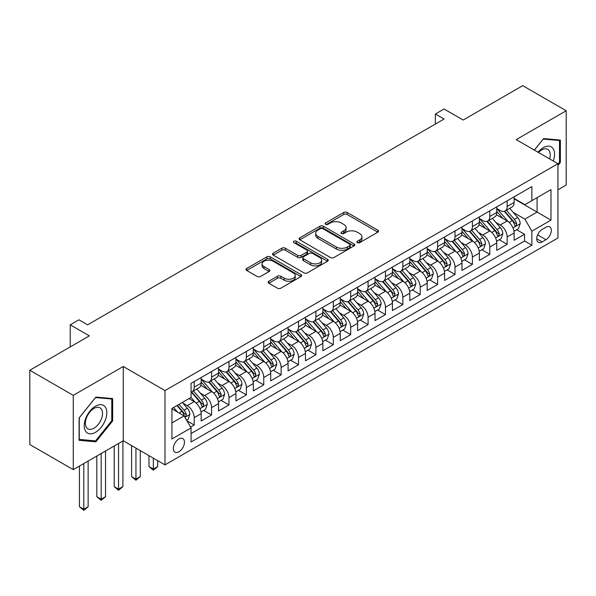<?xml version="1.0" encoding="UTF-8"?>
<svg xmlns="http://www.w3.org/2000/svg" width="596" height="596" viewBox="0 0 596 596"><rect width="100%" height="100%" fill="white"/><g stroke="black" fill="none" stroke-linecap="round" stroke-linejoin="round"><path stroke-width="0.89" d="M357.339 242.639A1.691 0.976 0 0 0 359.731 242.639L377.864 232.172A2.414 1.393 0 0 0 378.572 231.188A2.414 1.393 0 0 0 377.864 230.198L347.14 212.467A2.414 1.393 0 0 0 343.728 212.467L325.595 222.934A1.691 0.976 0 0 0 325.103 223.627A1.691 0.976 0 0 0 325.595 224.312A1.691 0.976 0 0 0 327.986 224.312L330.333 222.956A7.726 4.463 0 0 1 341.255 222.956L343.817 224.439A7.726 4.463 0 0 1 346.075 227.59A7.726 4.463 0 0 1 343.817 230.741L341.471 232.097A1.691 0.976 0 0 0 340.972 232.79A1.691 0.976 0 0 0 341.471 233.476A1.691 0.976 0 0 0 343.855 233.476L346.202 232.12A7.726 4.463 0 0 1 357.123 232.12L359.686 233.602A7.726 4.463 0 0 1 361.951 236.754A7.726 4.463 0 0 1 359.686 239.905L357.339 241.261A1.691 0.976 0 0 0 356.848 241.954A1.691 0.976 0 0 0 357.339 242.639L357.339 241.261M178.897 451.813A7.867 4.544 120 0 0 184.037 444.884A7.867 4.544 120 0 0 182.83 438.574A7.867 4.544 120 0 0 178.897 438.961A7.867 4.544 120 0 0 173.756 445.897A7.867 4.544 120 0 0 174.963 452.208A7.867 4.544 120 0 0 178.897 451.813M268.803 281.238A2.414 1.393 0 0 0 268.096 282.228A2.414 1.393 0 0 0 268.803 283.212L277.423 288.188A2.414 1.393 0 0 0 280.835 288.188L300.98 276.559A2.414 1.393 0 0 0 301.68 275.575A2.414 1.393 0 0 0 300.98 274.592L270.256 256.854A2.414 1.393 0 0 0 266.844 256.854L246.707 268.483A2.414 1.393 0 0 0 245.999 269.466A2.414 1.393 0 0 0 246.707 270.45L257.114 276.462A2.414 1.393 0 0 0 260.526 276.462L269.146 271.485A2.414 1.393 0 0 0 269.854 270.502A2.414 1.393 0 0 0 269.146 269.519L263.983 266.531A6.459 3.725 0 0 1 262.091 263.901A6.459 3.725 0 0 1 266.077 260.452A6.459 3.725 0 0 1 273.117 261.264L293.336 272.938A6.459 3.725 0 0 1 295.229 275.575A6.459 3.725 0 0 1 291.243 279.017A6.459 3.725 0 0 1 284.21 278.213L280.835 276.268A2.414 1.393 0 0 0 277.423 276.268L268.803 281.238L268.803 283.212M557.938 189.811L566.2 185.043L566.2 110.759L522.729 85.66L463.181 120.042L444.057 109.001L435.363 114.015L444.057 119.036L87.612 324.827L78.918 319.806L70.224 324.827L70.224 346.909M73.271 395.349L73.271 469.633L123.26 440.772L123.26 366.488L73.271 395.349L29.8 370.25L89.355 335.868L70.224 324.827M123.26 366.488L164.988 390.581L557.938 163.706L557.938 237.998L164.988 464.865L164.988 390.581M566.2 110.759L516.211 139.613L557.938 163.706M330.504 257.546A2.414 1.393 0 0 0 333.916 257.546L354.054 245.917A2.414 1.393 0 0 0 354.762 244.934A2.414 1.393 0 0 0 354.054 243.943L323.337 226.212A2.414 1.393 0 0 0 319.918 226.212L299.781 237.834A2.414 1.393 0 0 0 299.073 238.825A2.414 1.393 0 0 0 299.781 239.808L330.504 257.546M294.566 243.004A1.691 0.976 0 0 1 296.286 243.243L296.286 241.238L327.517 259.267A2.414 1.393 0 0 1 328.225 260.251A2.414 1.393 0 0 1 327.517 261.242L307.38 272.864A2.414 1.393 0 0 1 303.96 272.864L273.244 255.133L273.244 253.158A2.414 1.393 0 0 0 272.536 254.142A2.414 1.393 0 0 0 273.244 255.133M273.244 253.158L281.863 248.182A2.414 1.393 0 0 1 285.275 248.182L297.732 255.379A2.414 1.393 0 0 0 301.144 255.379L306.865 252.078A2.414 1.393 0 0 0 307.573 251.087A2.414 1.393 0 0 0 306.865 250.104L293.895 242.617A1.691 0.976 0 0 1 293.396 241.924A1.691 0.976 0 0 1 294.439 241.022A1.691 0.976 0 0 1 296.286 241.238M73.271 469.633L29.8 444.534L29.8 370.25M190.593 427.094L194.199 425.015L186.98 420.843M182.875 403.12L187.241 405.638A9.834 5.677 60 0 1 194.199 417.684L201.15 413.669L201.15 421L211.587 414.972L203.676 410.406M200.263 393.077L204.629 395.595A9.834 5.677 60 0 1 211.587 407.642L218.538 403.626L218.538 410.957L228.976 404.937L221.064 400.37M217.652 383.042L222.017 385.56A9.834 5.677 60 0 1 228.976 397.607L235.927 393.591L235.927 400.922L246.357 394.895L238.445 390.328M235.04 372.999L239.406 375.525A9.834 5.677 60 0 1 246.357 387.571L253.315 383.556L253.315 390.879L263.745 384.86L255.833 380.293M252.428 362.964L256.794 365.482A9.834 5.677 60 0 1 263.745 377.529L270.703 373.513L270.703 380.844L281.133 374.817L273.221 370.25M269.817 352.921L274.182 355.447A9.834 5.677 60 0 1 281.133 367.494L288.091 363.478L288.091 370.801L298.522 364.782L290.61 360.215M287.197 342.886L291.563 345.404A9.834 5.677 60 0 1 298.522 357.451L305.48 353.435L305.48 360.766L315.91 354.739L307.998 350.172M304.586 332.844L308.952 335.369A9.834 5.677 60 0 1 315.91 347.416L322.861 343.4L322.861 350.724L333.298 344.704L325.386 340.137M321.974 322.808L326.34 325.327A9.834 5.677 60 0 1 333.298 337.373L340.249 333.358L340.249 340.689L350.686 334.661L342.774 330.095M339.362 312.773L343.728 315.291A9.834 5.677 60 0 1 350.686 327.338L357.637 323.323L357.637 330.653L368.075 324.626L360.163 320.059M356.751 302.731L361.116 305.249A9.834 5.677 60 0 1 368.075 317.296L375.026 313.28L375.026 320.611L385.456 314.591L377.544 310.017M374.139 292.696L378.505 295.214A9.834 5.677 60 0 1 385.456 307.26L392.414 303.245L392.414 310.576L402.844 304.549L394.932 299.982M391.527 282.653L395.893 285.179A9.834 5.677 60 0 1 402.844 297.218L409.802 293.202L409.802 300.533L420.232 294.513L412.32 289.947M408.916 272.618L413.281 275.136A9.834 5.677 60 0 1 420.232 287.183L427.19 283.167L427.19 290.498L437.62 284.471L429.709 279.904M426.296 262.575L430.662 265.101A9.834 5.677 60 0 1 437.62 277.147L444.579 273.132L444.579 280.455L455.009 274.436L447.097 269.869M443.685 252.54L448.05 255.058A9.834 5.677 60 0 1 455.009 267.105L461.96 263.089L461.96 270.42L472.397 264.393L464.485 259.826M461.073 242.498L465.439 245.023A9.834 5.677 60 0 1 472.397 257.07L479.348 253.054L479.348 260.377L489.785 254.358L481.873 249.791M478.461 232.462L482.827 234.98A9.834 5.677 60 0 1 489.785 247.027L496.736 243.012L496.736 250.342L507.166 244.315L507.166 236.992A9.834 5.677 -120 0 0 500.215 224.945L495.85 222.427M499.262 239.748L507.166 244.315M201.15 413.669A9.834 5.677 -120 0 0 194.199 401.622L188.984 398.612M218.538 403.626A9.834 5.677 -120 0 0 211.587 391.579L200.83 385.374M235.927 393.591A9.834 5.677 -120 0 0 228.976 381.544L218.218 375.338M253.315 383.556A9.834 5.677 -120 0 0 246.357 371.509L235.606 365.296M270.703 373.513A9.834 5.677 -120 0 0 263.745 361.467L252.995 355.261M288.091 363.478A9.834 5.677 -120 0 0 281.133 351.431L270.383 345.218M305.48 353.435A9.834 5.677 -120 0 0 298.522 341.389L287.771 335.183M322.861 343.4A9.834 5.677 -120 0 0 315.91 331.354L305.159 325.14M340.249 333.358A9.834 5.677 -120 0 0 333.298 321.311L322.54 315.105M357.637 323.323A9.834 5.677 -120 0 0 350.686 311.276L339.929 305.07M375.026 313.28A9.834 5.677 -120 0 0 368.075 301.233L357.317 295.027M392.414 303.245A9.834 5.677 -120 0 0 385.456 291.198L374.705 284.992M409.802 293.202A9.834 5.677 -120 0 0 402.844 281.163L392.093 274.95M427.19 283.167A9.834 5.677 -120 0 0 420.232 271.12L409.482 264.915M444.579 273.132A9.834 5.677 -120 0 0 437.62 261.085L426.87 254.872M461.96 263.089A9.834 5.677 -120 0 0 455.009 251.043L444.258 244.837M479.348 253.054A9.834 5.677 -120 0 0 472.397 241.007L461.639 234.794M496.736 243.012A9.834 5.677 -120 0 0 489.785 230.965L479.028 224.759M545.943 227.255L542.122 229.46A7.621 4.403 120 0 0 537.138 236.18A7.621 4.403 120 0 0 538.307 242.289A7.621 4.403 120 0 0 542.122 241.909L545.943 239.704A7.621 4.403 120 0 0 550.92 232.984A7.621 4.403 120 0 0 549.758 226.875A7.621 4.403 120 0 0 545.943 227.255M171.939 422.907L184.112 415.874L191.07 427.921L191.07 441.979L531.863 245.224L531.863 231.166L524.905 219.119L513.238 212.385M191.07 427.921L171.939 438.961L171.939 408.446L191.07 397.405L191.07 383.355L531.863 186.593L531.863 200.651L550.987 189.61L550.987 220.125L531.863 231.166M201.15 379.138L204.629 381.142A9.834 5.677 60 0 0 209.546 381.634L216.504 377.618A9.834 5.677 -120 0 0 218.538 373.111L218.538 367.494M218.538 369.095L222.017 371.107A9.834 5.677 60 0 0 226.934 371.591L233.893 367.576A9.834 5.677 -120 0 0 235.927 363.076L235.927 357.451M235.927 359.06L239.406 361.064A9.834 5.677 60 0 0 244.323 361.556L251.281 357.54A9.834 5.677 -120 0 0 253.315 353.033L253.315 347.416M253.315 349.018L256.794 351.029A9.834 5.677 60 0 0 261.711 351.513L268.662 347.498A9.834 5.677 -120 0 0 270.703 342.998L270.703 337.373M270.703 338.982L274.182 340.986A9.834 5.677 60 0 0 279.099 341.478L286.05 337.463A9.834 5.677 -120 0 0 288.091 332.955L288.091 327.338M288.091 328.94L291.563 330.951A9.834 5.677 60 0 0 296.488 331.436L303.439 327.42A9.834 5.677 -120 0 0 305.48 322.92L305.48 317.296M305.48 318.905L308.952 320.909A9.834 5.677 60 0 0 313.868 321.4L320.827 317.385A9.834 5.677 -120 0 0 322.861 312.878L322.861 307.26M322.861 308.862L326.34 310.874A9.834 5.677 60 0 0 331.257 311.358L338.215 307.342A9.834 5.677 -120 0 0 340.249 302.842L340.249 297.218M340.249 298.827L343.728 300.838A9.834 5.677 60 0 0 348.645 301.323L355.603 297.307A9.834 5.677 -120 0 0 357.637 292.807L357.637 287.183M357.637 288.792L361.116 290.796A9.834 5.677 60 0 0 366.033 291.28L372.992 287.265A9.834 5.677 -120 0 0 375.026 282.765L375.026 277.14M375.026 278.749L378.505 280.761A9.834 5.677 60 0 0 383.422 281.245L390.373 277.229A9.834 5.677 -120 0 0 392.414 272.73L392.414 267.105M392.414 268.714L395.893 270.718A9.834 5.677 60 0 0 400.81 271.21L407.761 267.194A9.834 5.677 -120 0 0 409.802 262.687L409.802 257.07M409.802 258.671L413.281 260.683A9.834 5.677 60 0 0 418.198 261.167L425.149 257.152A9.834 5.677 -120 0 0 427.19 252.652L427.19 247.027M427.19 248.636L430.662 250.64A9.834 5.677 60 0 0 435.587 251.132L442.537 247.117A9.834 5.677 -120 0 0 444.579 242.609L444.579 236.992M444.579 238.594L448.05 240.605A9.834 5.677 60 0 0 452.967 241.089L459.926 237.074A9.834 5.677 -120 0 0 461.96 232.574L461.96 226.949M461.96 228.559L465.439 230.563A9.834 5.677 60 0 0 470.356 231.054L477.314 227.039A9.834 5.677 -120 0 0 479.348 222.531L479.348 216.914M479.348 218.516L482.827 220.527A9.834 5.677 60 0 0 487.744 221.012L494.702 216.996A9.834 5.677 -120 0 0 496.736 212.496L496.736 206.872M191.07 433.545L524.554 241.007L524.554 234.28L514.125 240.3L514.125 232.976A9.834 5.677 -120 0 0 507.166 220.93L496.416 214.724M496.736 208.481L500.215 210.485A9.834 5.677 -120 0 0 505.132 210.977A9.834 5.677 -120 0 0 507.166 206.469L507.166 200.852M505.132 210.977L512.091 206.961A9.834 5.677 -120 0 0 514.125 202.454L514.125 196.836M194.199 381.544L194.199 387.169A9.834 5.677 60 0 1 192.158 391.669A9.834 5.677 60 0 1 191.07 392.064M192.158 391.669L199.116 387.653A9.834 5.677 -120 0 0 201.15 383.153L201.15 377.529M211.587 371.509L211.587 377.126A9.834 5.677 60 0 1 209.546 381.634M228.976 361.467L228.976 367.091A9.834 5.677 60 0 1 226.934 371.591M246.357 351.431L246.357 357.049A9.834 5.677 60 0 1 244.323 361.556M263.745 341.389L263.745 347.014A9.834 5.677 60 0 1 261.711 351.513M281.133 331.354L281.133 336.971A9.834 5.677 60 0 1 279.099 341.478M298.522 321.311L298.522 326.936A9.834 5.677 60 0 1 296.488 331.436M315.91 311.276L315.91 316.893A9.834 5.677 60 0 1 313.868 321.4M333.298 301.233L333.298 306.858A9.834 5.677 60 0 1 331.257 311.358M350.686 291.198L350.686 296.823A9.834 5.677 60 0 1 348.645 301.323M368.075 281.156L368.075 286.78A9.834 5.677 60 0 1 366.033 291.28M385.456 271.12L385.456 276.745A9.834 5.677 60 0 1 383.422 281.245M402.844 261.085L402.844 266.703A9.834 5.677 60 0 1 400.81 271.21M420.232 251.043L420.232 256.667A9.834 5.677 60 0 1 418.198 261.167M437.62 241.007L437.62 246.625A9.834 5.677 60 0 1 435.587 251.132M455.009 230.965L455.009 236.59A9.834 5.677 60 0 1 452.967 241.089M472.397 220.93L472.397 226.547A9.834 5.677 60 0 1 470.356 231.054M489.785 210.887L489.785 216.512A9.834 5.677 60 0 1 487.744 221.012M489.785 247.027L489.785 254.358M472.397 257.07L472.397 264.393M455.009 267.105L455.009 274.436M437.62 277.147L437.62 284.471M420.232 287.183L420.232 294.513M402.844 297.218L402.844 304.549M385.456 307.26L385.456 314.591M368.075 317.296L368.075 324.626M350.686 327.338L350.686 334.661M333.298 337.373L333.298 344.704M315.91 347.416L315.91 354.739M298.522 357.451L298.522 364.782M281.133 367.494L281.133 374.817M263.745 377.529L263.745 384.86M246.357 387.571L246.357 394.895M228.976 397.607L228.976 404.937M211.587 407.642L211.587 414.972M194.199 417.684L194.199 425.015M184.112 415.874L171.939 408.849M524.905 219.119L537.078 212.094L537.078 197.641L550.987 189.61M514.125 198.84L550.987 220.125M514.125 198.446L524.905 204.666L531.863 200.651M123.26 440.772L164.988 464.865M435.363 114.015L435.363 124.057M516.643 229.713L524.554 234.28M524.554 241.007L531.863 245.224M557.938 165.472L560.374 162.447L560.374 140.075L543.597 138.577L534.344 150.088M79.097 440.31L95.874 441.815L112.651 420.94L112.651 398.568L95.874 397.07L79.097 417.938L79.097 440.31M559.502 161.948L560.374 162.447M111.78 420.433L112.651 420.94M94.101 440.787L95.874 441.815M358.017 242.877L359.686 241.916A7.726 4.463 0 0 0 361.951 238.758L361.951 236.754M346.075 227.59L346.075 229.594A7.726 4.463 0 0 1 343.817 232.753L342.141 233.714M377.834 232.187L347.14 214.471A2.414 1.393 0 0 0 343.728 214.471L326.273 224.55M354.024 245.932L323.337 228.216A2.414 1.393 0 0 0 319.918 228.216L299.81 239.823M349.785 245.619A1.691 0.976 0 0 0 350.284 244.934A1.691 0.976 0 0 0 349.785 244.241L322.823 228.67A1.691 0.976 0 0 0 320.432 228.67L317.959 230.101A7.726 4.463 0 0 0 315.694 233.252A7.726 4.463 0 0 0 317.959 236.411L336.39 247.049A7.726 4.463 0 0 0 347.312 247.049L349.785 245.619L349.785 247.631A1.691 0.976 0 0 0 350.284 246.938L350.284 244.934M315.694 233.252L315.694 235.264A7.726 4.463 0 0 0 317.959 238.415L317.959 236.411M349.785 247.631L347.312 249.061A7.726 4.463 0 0 1 336.39 249.061L317.959 238.415M273.273 255.148L281.863 250.193L281.863 248.182M307.573 251.087L307.573 253.099A2.414 1.393 0 0 1 306.865 254.082L301.144 257.383A2.414 1.393 0 0 1 297.732 257.383L285.275 250.193A2.414 1.393 0 0 0 281.863 250.193M296.286 243.243L327.48 261.257M310.665 262.843A6.459 3.725 0 0 0 317.698 263.648A6.459 3.725 0 0 0 321.684 260.206A6.459 3.725 0 0 0 319.791 257.569L312.669 253.456A2.414 1.393 0 0 0 309.257 253.456L303.535 256.757A2.414 1.393 0 0 0 302.828 257.74A2.414 1.393 0 0 0 303.535 258.724L310.665 262.843L310.665 264.848A6.459 3.725 0 0 0 317.698 265.652A6.459 3.725 0 0 0 321.684 262.21L321.684 260.206M302.828 257.74L302.828 259.752A2.414 1.393 0 0 0 303.535 260.735L303.535 258.724M310.665 264.848L303.535 260.735M295.229 275.575L295.229 277.58A6.459 3.725 0 0 1 291.243 281.029A6.459 3.725 0 0 1 284.21 280.217L280.835 278.272A2.414 1.393 0 0 0 277.423 278.272L268.841 283.234M262.091 263.901L262.091 265.905A6.459 3.725 0 0 0 263.983 268.543L263.983 266.531M269.116 271.508L263.983 268.543M300.943 276.581L270.256 258.865A2.414 1.393 0 0 0 266.844 258.865L246.737 270.472M513.976 231.255L518.475 228.655L520.211 223.642A6.519 3.762 -120 0 0 517.671 217.518L509.729 208.324M508.135 221.563L498.718 210.656A18.811 10.862 -120 0 0 496.736 208.585M502.972 218.501L497.697 212.4A15.615 9.014 -120 0 0 496.736 211.356M504.246 211.327L512.284 220.632A6.519 3.762 60 0 1 514.609 225.124L515.078 225.891L515.957 225.772L516.695 223.917A6.519 3.762 -120 0 0 514.37 219.425L506.421 210.232M504.723 211.178L513.35 221.176A3.323 1.915 60 0 1 514.192 222.472L516.695 223.917M553.267 161.009A15.98 9.231 120 0 0 543.247 147.696A15.98 9.231 120 0 0 538.017 152.204M549.616 158.901A12.099 6.988 120 0 0 547.717 149.35A12.099 6.988 120 0 0 541.667 149.954A12.099 6.988 120 0 0 538.493 152.479M534.381 150.103L543.247 139.069L559.502 140.522L559.502 162.201L557.938 164.146M558.43 139.904L559.502 140.522M105.313 420.113A15.98 9.231 120 0 0 101.178 404.677A15.98 9.231 120 0 0 85.735 418.362A15.98 9.231 120 0 0 89.877 433.806A15.98 9.231 120 0 0 105.313 420.113M101.35 418.988A12.099 6.988 120 0 0 99.986 407.843A12.099 6.988 120 0 0 86.532 417.662A12.099 6.988 120 0 0 87.888 428.807A12.099 6.988 120 0 0 101.35 418.988M79.268 439.461L79.268 417.789L95.524 397.562L111.78 399.015L111.78 420.694L95.524 440.913L79.097 439.364M110.707 398.396L111.78 399.015M496.595 241.291L501.087 238.698L502.823 233.677A6.519 3.762 -120 0 0 500.282 227.56L492.341 218.36M490.746 231.606L481.33 220.691A18.811 10.862 -120 0 0 479.348 218.628M485.584 228.544L480.309 222.442A15.615 9.014 -120 0 0 479.348 221.392M486.858 221.369L494.896 230.674A6.519 3.762 60 0 1 497.22 235.159L497.69 235.934L498.569 235.807L499.306 233.952A6.519 3.762 -120 0 0 496.982 229.467L489.04 220.267M487.334 221.213L495.969 231.211A3.323 1.915 60 0 1 496.803 232.507L499.306 233.952M479.206 251.326L483.699 248.733L485.435 243.719A6.519 3.762 -120 0 0 482.894 237.595L474.952 228.402M473.358 241.641L463.941 230.734A18.811 10.862 -120 0 0 461.96 228.663M468.195 238.579L462.928 232.477A15.615 9.014 -120 0 0 461.96 231.427M469.469 231.404L477.508 240.71A6.519 3.762 60 0 1 479.832 245.194L480.302 245.969L481.188 245.85L481.918 243.995A6.519 3.762 -120 0 0 479.594 239.503L471.652 230.309M469.946 231.255L478.581 241.253A3.323 1.915 60 0 1 479.415 242.55L481.918 243.995M461.818 261.368L466.31 258.776L468.046 253.754A6.519 3.762 -120 0 0 465.513 247.638L457.564 238.437M455.977 251.683L446.553 240.769A18.811 10.862 -120 0 0 444.579 238.705M450.807 248.621L445.54 242.52A15.615 9.014 -120 0 0 444.579 241.469M452.088 241.447L460.119 250.745A6.519 3.762 60 0 1 462.444 255.237L462.921 256.012L463.8 255.885L464.53 254.03A6.519 3.762 -120 0 0 462.205 249.545L454.264 240.344M452.558 241.291L461.192 251.288A3.323 1.915 60 0 1 462.027 252.585L464.53 254.03M444.43 271.404L448.922 268.811L450.658 263.79A6.519 3.762 -120 0 0 448.125 257.673L440.176 248.48M438.589 261.719L429.165 250.812A18.811 10.862 -120 0 0 427.19 248.741M433.419 258.657L428.152 252.555A15.615 9.014 -120 0 0 427.19 251.505M434.7 251.482L442.731 260.787A6.519 3.762 60 0 1 445.056 265.272L445.532 266.047L446.411 265.92L447.142 264.073A6.519 3.762 -120 0 0 444.817 259.58L436.875 250.387M435.169 251.333L443.804 261.331A3.323 1.915 60 0 1 444.638 262.627L447.142 264.073M427.041 281.446L431.534 278.853L433.27 273.832A6.519 3.762 -120 0 0 430.737 267.716L422.788 258.515M421.201 271.754L411.776 260.847A18.811 10.862 -120 0 0 409.802 258.783M416.03 268.699L410.763 262.598A15.615 9.014 -120 0 0 409.802 261.547M417.312 261.525L425.343 270.822A6.519 3.762 60 0 1 427.667 275.315L428.144 276.09L429.023 275.963L429.753 274.108A6.519 3.762 -120 0 0 427.429 269.623L419.487 260.422M417.781 261.368L426.416 271.366A3.323 1.915 60 0 1 427.25 272.663L429.753 274.108M409.653 291.481L414.145 288.889L415.889 283.867A6.519 3.762 -120 0 0 413.348 277.751L405.407 268.55M403.812 281.796L394.388 270.889A18.811 10.862 -120 0 0 392.414 268.818M398.642 278.734L393.375 272.633A15.615 9.014 -120 0 0 392.414 271.582M399.923 271.56L407.955 280.865A6.519 3.762 60 0 1 410.279 285.35L410.756 286.125L411.635 285.998L412.365 284.15A6.519 3.762 -120 0 0 410.048 279.658L402.099 270.457M400.393 271.411L409.027 281.401A3.323 1.915 60 0 1 409.869 282.705L412.365 284.15M392.265 301.524L396.757 298.931L398.5 293.91A6.519 3.762 -120 0 0 395.96 287.793L388.018 278.593M386.424 291.831L377 280.925A18.811 10.862 -120 0 0 375.026 278.861M381.261 288.769L375.987 282.668A15.615 9.014 -120 0 0 375.026 281.625M382.535 281.595L390.574 290.9A6.519 3.762 60 0 1 392.891 295.392L393.367 296.16L394.247 296.041L394.977 294.186A6.519 3.762 -120 0 0 392.66 289.701L384.711 280.5M383.005 281.446L391.639 291.444A3.323 1.915 60 0 1 392.481 292.74L394.977 294.186M374.877 311.559L379.376 308.966L381.112 303.945A6.519 3.762 -120 0 0 378.572 297.829L370.63 288.628M369.036 301.874L359.619 290.967A18.811 10.862 -120 0 0 357.637 288.896M363.873 298.812L358.598 292.71A15.615 9.014 -120 0 0 357.637 291.66M365.147 291.638L373.185 300.943A6.519 3.762 60 0 1 375.51 305.428L375.979 306.202L376.858 306.076L377.596 304.228A6.519 3.762 -120 0 0 375.271 299.736L367.322 290.535M365.624 291.489L374.258 301.479A3.323 1.915 60 0 1 375.093 302.783L377.596 304.228M357.496 321.602L361.988 319.002L363.724 313.988A6.519 3.762 -120 0 0 361.183 307.864L353.242 298.671M351.647 311.909L342.231 301.002A18.811 10.862 -120 0 0 340.249 298.931M346.485 308.847L341.21 302.746A15.615 9.014 -120 0 0 340.249 301.703M347.759 301.673L355.797 310.978A6.519 3.762 60 0 1 358.121 315.47L358.591 316.238L359.47 316.118L360.207 314.263A6.519 3.762 -120 0 0 357.883 309.771L349.941 300.578M348.235 301.524L356.87 311.522A3.323 1.915 60 0 1 357.704 312.818L360.207 314.263M340.107 331.637L344.6 329.044L346.336 324.023A6.519 3.762 -120 0 0 343.795 317.906L335.853 308.706M334.259 321.952L324.842 311.045A18.811 10.862 -120 0 0 322.861 308.974M329.096 318.89L323.829 312.788A15.615 9.014 -120 0 0 322.861 311.738M330.37 311.715L338.409 321.02A6.519 3.762 60 0 1 340.733 325.505L341.203 326.28L342.089 326.154L342.819 324.298A6.519 3.762 -120 0 0 340.495 319.814L332.553 310.613M330.847 311.559L339.482 321.557A3.323 1.915 60 0 1 340.316 322.861L342.819 324.298M322.719 341.679L327.211 339.079L328.947 334.065A6.519 3.762 -120 0 0 326.414 327.942L318.465 318.748M316.878 331.987L307.454 321.08A18.811 10.862 -120 0 0 305.48 319.009M311.708 328.925L306.441 322.823A15.615 9.014 -120 0 0 305.48 321.773M312.989 321.751L321.02 331.056A6.519 3.762 60 0 1 323.345 335.548L323.822 336.315L324.701 336.196L325.431 334.341A6.519 3.762 -120 0 0 323.106 329.849L315.165 320.655M313.459 321.602L322.093 331.6A3.323 1.915 60 0 1 322.928 332.896L325.431 334.341M305.331 351.714L309.823 349.122L311.559 344.101A6.519 3.762 -120 0 0 309.026 337.984L301.077 328.783M299.49 342.03L290.066 331.115A18.811 10.862 -120 0 0 288.091 329.052M294.32 338.968L289.053 332.866A15.615 9.014 -120 0 0 288.091 331.816M295.601 331.793L303.632 341.091A6.519 3.762 60 0 1 305.957 345.583L306.433 346.358L307.312 346.231L308.043 344.376A6.519 3.762 -120 0 0 305.718 339.891L297.776 330.691M296.07 331.637L304.705 341.635A3.323 1.915 60 0 1 305.539 342.931L308.043 344.376M287.942 361.75L292.435 359.157L294.171 354.136A6.519 3.762 -120 0 0 291.638 348.019L283.689 338.826M282.102 352.065L272.677 341.158A18.811 10.862 -120 0 0 270.703 339.087M276.931 349.003L271.664 342.901A15.615 9.014 -120 0 0 270.703 341.851M278.213 341.828L286.244 351.133A6.519 3.762 60 0 1 288.568 355.618L289.045 356.393L289.924 356.266L290.654 354.419A6.519 3.762 -120 0 0 288.33 349.926L280.388 340.733M278.682 341.679L287.317 351.677A3.323 1.915 60 0 1 288.151 352.974L290.654 354.419M270.554 371.792L275.047 369.2L276.79 364.178A6.519 3.762 -120 0 0 274.249 358.062L266.308 348.861M264.713 362.1L255.289 351.193A18.811 10.862 -120 0 0 253.315 349.129M259.543 359.045L254.276 352.944A15.615 9.014 -120 0 0 253.315 351.893M260.825 351.871L268.856 361.169A6.519 3.762 60 0 1 271.18 365.661L271.657 366.436L272.536 366.309L273.266 364.454A6.519 3.762 -120 0 0 270.949 359.969L263 350.768M261.294 351.714L269.928 361.712A3.323 1.915 60 0 1 270.77 363.009L273.266 364.454M253.166 381.827L257.658 379.235L259.402 374.214A6.519 3.762 -120 0 0 256.861 368.097L248.919 358.904M247.325 372.142L237.901 361.236A18.811 10.862 -120 0 0 235.927 359.165M242.162 369.08L236.888 362.979A15.615 9.014 -120 0 0 235.927 361.928M243.436 361.906L251.475 371.211A6.519 3.762 60 0 1 253.792 375.696L254.269 376.471L255.148 376.344L255.885 374.497A6.519 3.762 -120 0 0 253.561 370.004L245.612 360.811M243.906 361.757L252.54 371.748A3.323 1.915 60 0 1 253.382 373.051L255.885 374.497M153.336 458.138L153.336 469.082L157.687 466.571L157.687 460.648M157.687 466.571L153.336 470.184L148.993 466.571L148.993 455.627M148.993 466.571L153.336 469.082L153.336 470.184M235.778 391.87L240.277 389.277L242.013 384.256A6.519 3.762 -120 0 0 239.473 378.14L231.531 368.939M229.937 382.178L220.52 371.271A18.811 10.862 -120 0 0 218.538 369.207M224.774 379.123L219.499 373.022A15.615 9.014 -120 0 0 218.538 371.971M226.048 371.949L234.086 381.246A6.519 3.762 60 0 1 236.411 385.739L236.88 386.506L237.759 386.387L238.497 384.532A6.519 3.762 -120 0 0 236.172 380.047L228.223 370.846M226.525 371.792L235.159 381.79A3.323 1.915 60 0 1 235.994 383.086L238.497 384.532M135.948 448.103L135.948 479.124L140.298 476.614L140.298 450.613M140.298 476.614L135.948 480.227L131.604 476.614L131.604 445.592M131.604 476.614L135.948 479.124L135.948 480.227M218.397 401.905L222.889 399.313L224.625 394.291A6.519 3.762 -120 0 0 222.085 388.175L214.143 378.974M212.549 392.22L203.132 381.313A18.811 10.862 -120 0 0 201.15 379.242M207.386 389.158L202.111 383.057A15.615 9.014 -120 0 0 201.15 382.006M208.66 381.984L216.698 391.289A6.519 3.762 60 0 1 219.023 395.774L219.492 396.549L220.378 396.422L221.109 394.574A6.519 3.762 -120 0 0 218.784 390.082L210.842 380.881M209.136 381.835L217.771 391.825A3.323 1.915 60 0 1 218.605 393.129L221.109 394.574M118.559 443.484L118.559 489.16L122.91 486.649L122.91 440.973M122.91 486.649L118.559 490.262L114.216 486.649L114.216 445.994M114.216 486.649L118.559 489.16L118.559 490.262M201.008 411.948L205.501 409.348L207.237 404.334A6.519 3.762 -120 0 0 204.696 398.21L196.755 389.017M195.16 402.255L191.003 397.443M189.997 399.193L189.319 398.411M191.271 392.019L199.31 401.324A6.519 3.762 60 0 1 201.634 405.816L202.104 406.584L202.99 406.465L203.72 404.61A6.519 3.762 -120 0 0 201.396 400.117L193.454 390.924M191.748 391.87L200.383 401.868A3.323 1.915 60 0 1 201.217 403.164L203.72 404.61M101.178 453.519L101.178 499.195L105.522 496.692L105.522 451.008M105.522 496.692L101.178 500.305L96.828 496.692L96.828 456.029M96.828 496.692L101.178 499.195L101.178 500.305M186.637 420.24L188.113 419.39L189.848 414.369A6.519 3.762 -120 0 0 187.315 408.253L182.309 402.464M177.645 412.141L173.615 407.478M172.609 409.236L171.939 408.461M176.923 405.571L181.922 411.367A6.519 3.762 60 0 1 184.246 415.852L184.723 416.626L185.602 416.5L186.332 414.645A6.519 3.762 -120 0 0 184.008 410.16L179.009 404.371M177.325 405.34L182.994 411.903A3.323 1.915 60 0 1 183.829 413.207L186.332 414.645M83.79 463.561L83.79 509.237L88.133 506.727L88.133 461.051M88.133 506.727L83.79 510.34L79.439 506.727L79.439 466.072M79.439 506.727L83.79 509.237L83.79 510.34M187.241 405.638L194.199 401.622M204.629 395.595L211.587 391.579M222.017 385.56L228.976 381.544M239.406 375.525L246.357 371.509M256.794 365.482L263.745 361.467M274.182 355.447L281.133 351.431M291.563 345.404L298.522 341.389M308.952 335.369L315.91 331.354M326.34 325.327L333.298 321.311M343.728 315.291L350.686 311.276M361.116 305.249L368.075 301.233M378.505 295.214L385.456 291.198M395.893 285.179L402.844 281.163M413.281 275.136L420.232 271.12M430.662 265.101L437.62 261.085M448.05 255.058L455.009 251.043M465.439 245.023L472.397 241.007M482.827 234.98L489.785 230.965M500.215 224.945L507.166 220.93M507.166 206.469L514.125 202.454M194.199 387.169L201.15 383.153M211.587 377.126L218.538 373.111M228.976 367.091L235.927 363.076M246.357 357.049L253.315 353.033M263.745 347.014L270.703 342.998M281.133 336.971L288.091 332.955M298.522 326.936L305.48 322.92M315.91 316.893L322.861 312.878M333.298 306.858L340.249 302.842M350.686 296.823L357.637 292.807M368.075 286.78L375.026 282.765M385.456 276.745L392.414 272.73M402.844 266.703L409.802 262.687M420.232 256.667L427.19 252.652M437.62 246.625L444.579 242.609M455.009 236.59L461.96 232.574M472.397 226.547L479.348 222.531M489.785 216.512L496.736 212.496M507.166 236.992L514.125 232.976M537.607 234.884L545.943 239.704M536.728 238.795L542.122 241.909M359.686 241.916L359.686 239.905M341.471 233.476L341.471 232.097M343.817 232.753L343.817 230.741M325.595 224.312L325.595 222.934M343.728 214.471L343.728 212.467M347.14 214.471L347.14 212.467M377.864 232.172L377.864 230.198M299.781 239.808L299.781 237.834M319.918 228.216L319.918 226.212M323.337 228.216L323.337 226.212M354.054 245.917L354.054 243.943M336.39 249.061L336.39 247.049M347.312 249.061L347.312 247.049M285.275 250.193L285.275 248.182M297.732 257.383L297.732 255.379M301.144 257.383L301.144 255.379M306.865 254.082L306.865 252.078M327.517 261.242L327.517 259.267M277.423 278.272L277.423 276.268M280.835 278.272L280.835 276.268M284.21 280.217L284.21 278.213M269.146 271.485L269.146 269.519M246.707 270.45L246.707 268.483M266.844 258.865L266.844 256.854M270.256 258.865L270.256 256.854M300.98 276.559L300.98 274.592M512.985 227.91L520.166 223.768M498.718 210.656L499.612 210.142M514.37 219.425L517.671 217.518M509.178 222.427L512.284 220.632M495.596 237.953L502.778 233.803M481.33 220.691L482.224 220.177M496.982 229.467L500.282 227.56M491.789 232.462L494.896 230.674M478.208 247.988L485.39 243.839M463.941 230.734L464.835 230.22M479.594 239.503L482.894 237.595M474.401 242.505L477.508 240.71M460.82 258.023L468.002 253.881M446.553 240.769L447.447 240.255M462.205 249.545L465.513 247.638M457.013 252.54L460.119 250.745M443.439 268.066L450.621 263.916M429.165 250.812L430.059 250.29M444.817 259.58L448.125 257.673M439.625 262.583L442.731 260.787M426.051 278.101L433.232 273.959M411.776 260.847L412.67 260.333M427.429 269.623L430.737 267.716M422.236 272.618L425.343 270.822M408.662 288.144L415.844 283.994M394.388 270.889L395.29 270.368M410.048 279.658L413.348 277.751M404.848 282.66L407.955 280.865M391.274 298.179L398.456 294.037M377 280.925L377.901 280.411M392.66 289.701L395.96 287.793M387.46 292.696L390.574 290.9M373.886 308.221L381.067 304.072M359.619 290.967L360.513 290.446M375.271 299.736L378.572 297.829M370.079 302.738L373.185 300.943M356.497 318.257L363.679 314.114M342.231 301.002L343.125 300.488M357.883 309.771L361.183 307.864M352.69 312.773L355.797 310.978M339.109 328.299L346.291 324.149M324.842 311.045L325.736 310.523M340.495 319.814L343.795 317.906M335.302 322.808L338.409 321.02M321.721 338.334L328.903 334.185M307.454 321.08L308.348 320.566M323.106 329.849L326.414 327.942M317.914 332.851L321.02 331.056M304.34 348.369L311.522 344.227M290.066 331.115L290.96 330.601M305.718 339.891L309.026 337.984M300.526 342.886L303.632 341.091M286.952 358.412L294.133 354.262M272.677 341.158L273.571 340.636M288.33 349.926L291.638 348.019M283.137 352.929L286.244 351.133M269.563 368.447L276.745 364.305M255.289 351.193L256.191 350.679M270.949 359.969L274.249 358.062M265.749 362.964L268.856 361.169M252.175 378.49L259.357 374.34M237.901 361.236L238.802 360.714M253.561 370.004L256.861 368.097M248.361 373.007L251.475 371.211M234.787 388.525L241.969 384.383M220.52 371.271L221.414 370.757M236.172 380.047L239.473 378.14M230.98 383.042L234.086 381.246M217.398 398.568L224.58 394.418M203.132 381.313L204.026 380.792M218.784 390.082L222.085 388.175M213.591 393.084L216.698 391.289M200.01 408.603L207.192 404.46M201.396 400.117L204.696 398.21M196.203 403.12L199.31 401.324M184.939 417.304L189.804 414.496M184.008 410.16L187.315 408.253M179.113 412.991L181.922 411.367"/></g></svg>
